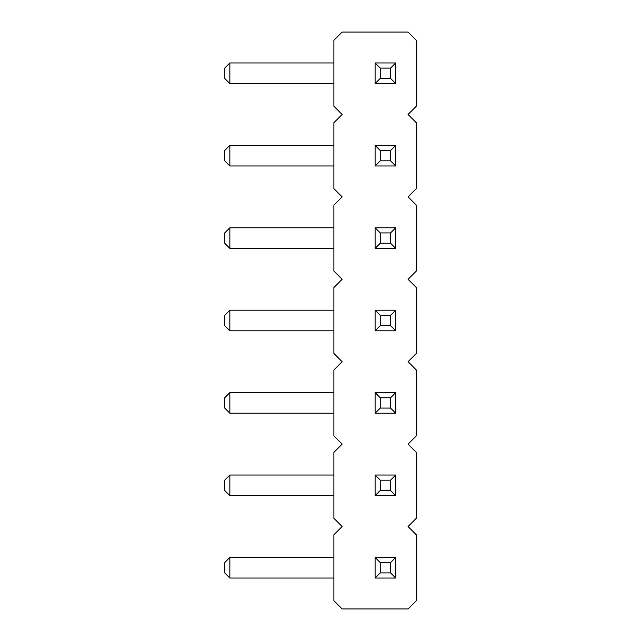 <?xml version="1.0" encoding="UTF-8"?>
<svg xmlns="http://www.w3.org/2000/svg" width="641" height="641" viewBox="0 0 641 641"><rect width="100%" height="100%" fill="white"/><g stroke="black" fill="none" stroke-linecap="round" stroke-linejoin="round"><path stroke-width="0.96" d="M408.069 114.467L416.305 122.703L416.305 188.638L408.069 196.875L416.305 205.12L416.305 271.055L408.069 279.292L416.305 287.537L416.305 353.463L408.069 361.708L416.305 369.945L416.305 435.88L408.069 444.125L416.305 452.362L416.305 518.297L408.069 526.533L416.305 534.778L416.305 600.705L408.069 608.95L342.134 608.95L333.889 600.705L333.889 534.778L342.134 526.533L333.889 518.297L333.889 452.362L342.134 444.125L333.889 435.88L333.889 369.945L342.134 361.708L333.889 353.463L333.889 287.537L342.134 279.292L333.889 271.055L333.889 205.12L342.134 196.875L333.889 188.638L333.889 122.703L342.134 114.467L333.889 106.222L333.889 40.295L342.134 32.05L408.069 32.05L416.305 40.295L416.305 106.222L408.069 114.467M375.097 248.388L375.097 227.787L380.249 232.931L380.249 243.235L375.097 248.388L395.705 248.388L395.705 227.787L375.097 227.787M395.705 330.804L395.705 310.196L375.097 310.196L380.249 315.348L390.553 315.348L390.553 325.652L395.705 330.804L375.097 330.804L375.097 310.196M375.097 495.629L375.097 475.029L380.249 480.181L380.249 490.477L375.097 495.629L395.705 495.629L395.705 475.029L375.097 475.029M395.705 413.213L395.705 392.613L375.097 392.613L380.249 397.765L390.553 397.765L390.553 408.069L395.705 413.213L375.097 413.213L375.097 392.613M375.097 165.971L375.097 145.371L380.249 150.523L380.249 160.819L375.097 165.971L395.705 165.971L395.705 145.371L375.097 145.371M375.097 578.046L375.097 557.438L380.249 562.59L380.249 572.894L375.097 578.046L395.705 578.046L395.705 557.438L375.097 557.438M395.705 83.562L395.705 62.954L375.097 62.954L380.249 68.106L390.553 68.106L390.553 78.41L395.705 83.562L375.097 83.562L375.097 62.954M333.889 227.787L229.847 227.787L224.695 232.931L224.695 243.235L229.847 248.388L229.847 227.787M333.889 248.388L229.847 248.388M333.889 330.804L229.847 330.804L229.847 310.196L333.889 310.196M333.889 475.029L229.847 475.029L224.695 480.181L224.695 490.477L229.847 495.629L229.847 475.029M333.889 495.629L229.847 495.629M333.889 413.213L229.847 413.213L229.847 392.613L333.889 392.613M333.889 165.971L229.847 165.971L229.847 145.371L333.889 145.371M333.889 557.438L229.847 557.438L224.695 562.59L224.695 572.894L229.847 578.046L229.847 557.438M333.889 578.046L229.847 578.046M333.889 83.562L229.847 83.562L229.847 62.954L333.889 62.954M380.249 243.235L390.553 243.235L395.705 248.388M390.553 243.235L390.553 232.931L380.249 232.931M395.705 227.787L390.553 232.931M395.705 310.196L390.553 315.348M375.097 330.804L380.249 325.652L380.249 315.348M390.553 325.652L380.249 325.652M380.249 490.477L390.553 490.477L395.705 495.629M390.553 490.477L390.553 480.181L380.249 480.181M395.705 475.029L390.553 480.181M395.705 392.613L390.553 397.765M375.097 413.213L380.249 408.069L380.249 397.765M390.553 408.069L380.249 408.069M380.249 160.819L390.553 160.819L395.705 165.971M390.553 160.819L390.553 150.523L380.249 150.523M395.705 145.371L390.553 150.523M380.249 572.894L390.553 572.894L395.705 578.046M390.553 572.894L390.553 562.59L380.249 562.59M395.705 557.438L390.553 562.59M395.705 62.954L390.553 68.106M375.097 83.562L380.249 78.41L380.249 68.106M390.553 78.41L380.249 78.41M229.847 310.196L224.695 315.348L224.695 325.652L229.847 330.804M229.847 392.613L224.695 397.765L224.695 408.069L229.847 413.213M229.847 145.371L224.695 150.523L224.695 160.819L229.847 165.971M229.847 62.954L224.695 68.106L224.695 78.41L229.847 83.562"/></g></svg>

